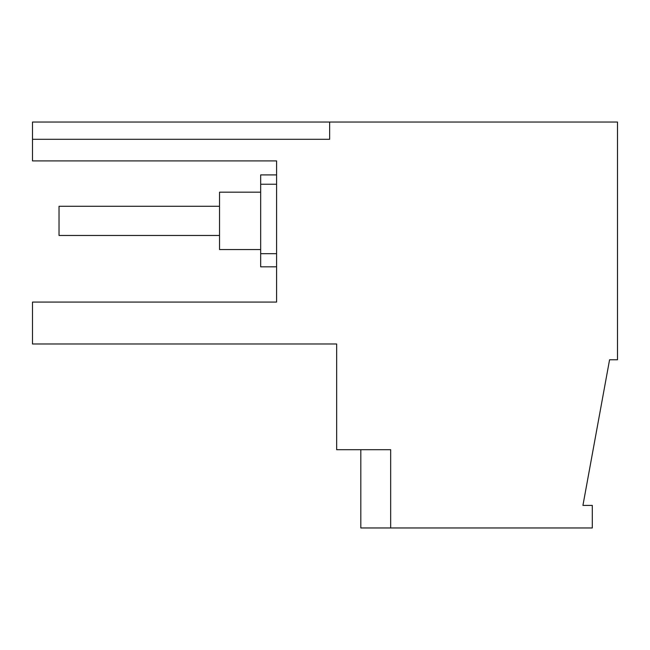 <?xml version="1.0" encoding="UTF-8"?>
<svg xmlns="http://www.w3.org/2000/svg" width="650" height="650" viewBox="0 0 650 650"><rect width="100%" height="100%" fill="white"/><g stroke="black" fill="none" stroke-linecap="round" stroke-linejoin="round"><path stroke-width="0.97" d="M360.815 449.694L360.815 527.962L592.296 527.962L592.296 505.407L582.928 505.407L609.57 359.775L617.5 359.775L617.5 122.037L32.5 122.037L32.5 139.287L329.639 139.287L329.639 122.037M390.666 527.962L390.666 449.694L336.659 449.694L336.659 343.98L115.278 343.98M32.5 139.287L32.5 160.907L276.583 160.907L276.583 302.063L32.5 302.063L32.5 343.98L336.659 343.98M276.583 184.234L260.666 184.234L260.666 174.899L276.583 174.899M260.666 184.234L260.666 266.833L276.583 266.817L260.666 266.833M260.666 249.551L219.537 249.551L219.537 192.181L260.666 192.181M219.537 206.278L59.028 206.278L59.028 235.463L219.537 235.463M276.583 174.915L260.666 174.915M276.583 253.679L260.666 253.679"/></g></svg>
